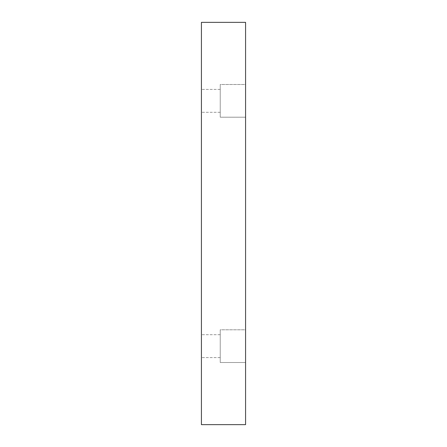 <?xml version="1.0" encoding="UTF-8"?>
<svg xmlns="http://www.w3.org/2000/svg" width="447" height="447" viewBox="0 0 447 447"><rect width="100%" height="100%" fill="white"/><g stroke="black" fill="none" stroke-linecap="round" stroke-linejoin="round"><path stroke-width="0.34" stroke-dasharray="2.23 1.68" d="M245.576 424.65L201.424 424.65L201.424 22.35L245.576 22.35L245.576 424.65M201.424 346.151L201.424 357.6L201.424 346.151M201.424 100.849L201.424 89.4L201.424 100.849M245.576 329.797L245.576 362.506L245.576 329.797L245.576 362.506L245.576 329.797L220.231 329.797L220.231 362.506L220.231 329.797L220.231 362.506L220.231 329.797L245.576 329.797M245.576 84.494L245.576 117.203L245.576 84.494L245.576 117.203L245.576 84.494L220.231 84.494L220.231 117.203L220.231 84.494L220.231 117.203L220.231 84.494L245.576 84.494M220.231 100.849L220.231 89.4L220.231 100.849M220.231 346.151L220.231 334.702L220.231 346.151M220.231 89.4L201.424 89.4L220.231 89.4M220.231 112.298L201.424 112.298L220.231 112.298M220.231 117.203L245.576 117.203L220.231 117.203M220.231 334.702L201.424 334.702L220.231 334.702M220.231 357.6L201.424 357.6L220.231 357.6M220.231 362.506L245.576 362.506L220.231 362.506"/><path stroke-width="0.67" d="M245.576 424.65L201.424 424.65L201.424 22.35L245.576 22.35L245.576 424.65"/></g></svg>
